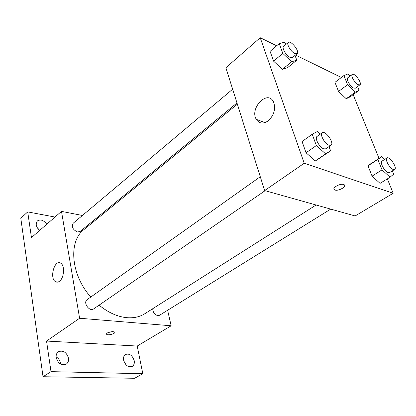 <?xml version="1.0" encoding="UTF-8"?>
<svg xmlns="http://www.w3.org/2000/svg" width="416" height="416" viewBox="0 0 416 416"><rect width="100%" height="100%" fill="white"/><g stroke="black" fill="none" stroke-linecap="round" stroke-linejoin="round"><path stroke-width="0.62" d="M39.655 230.287L37.294 227.692M60.627 364.088C60.341 360.901 58.838 358.498 56.124 356.892M125.944 364.738L123.76 360.833M167.622 310.263L171.158 325.78L137.202 346.05L142.823 373.719L134.602 378.279L43.04 376.73L20.8 218.27L27.711 211.905L54.98 217.053M134.191 360.599C134.638 363.319 133.983 365.258 132.226 366.418C128.274 367.546 125.403 365.477 123.614 360.199C123.198 357.521 123.838 355.612 125.538 354.463C129.496 353.288 132.376 355.332 134.191 360.599M68.484 358.124C68.827 360.838 68.068 362.851 66.206 364.166C61.448 365.758 58.115 363.589 56.202 357.661C55.89 354.999 56.623 353.018 58.412 351.723C63.18 350.059 66.534 352.191 68.484 358.124M137.202 346.05L46.545 341.058L51.007 371.649L43.04 376.73M142.823 373.719L51.007 371.649M171.158 325.78L79.596 318.25L46.545 341.058M79.596 318.25L61.49 211.37L31.46 237.609L27.711 211.905M59.467 281.268C58.136 282.256 56.857 282.428 55.63 281.778C49.156 278.647 54.486 258.96 60.689 263.177C65.026 265.335 64.189 278.049 59.467 281.268M39.754 230.36C37.799 228.857 36.624 227.027 36.228 224.858L36.358 222.607L37.419 220.906C40.638 219.076 43.753 220.189 46.758 224.24M99.076 305.152C108.254 312.614 117.53 316.789 126.911 317.689C133.812 318.23 139.786 316.904 144.836 313.716L316.098 205M237.37 104.166L84.027 229.523C68.276 241.124 70.678 274.659 90.802 297.045M61.49 211.37L82.41 215.478M96.32 218.208L97.568 218.452M232.653 89.211L73.232 223.189C71.354 226.855 72.805 229.788 77.584 231.988L80.194 231.421L236.99 102.955M152.714 308.719C152.927 312.411 154.643 314.72 157.862 315.64L159.526 315.281L330.715 209.102M265.091 190.684L93.642 308.901C89.44 312.151 82.69 302.442 87.183 299.614L260.286 176.732M113.048 331.635L114.53 332.077C116.256 333.46 107.978 335.806 106.636 334.318C106.657 332.795 108.8 331.9 113.048 331.635M112.648 331.62L108.108 332.54M387.348 178.875L393.182 193.253L355.139 215.961L264.649 190.559L225.867 67.735L260.213 37.721L276.65 45.776M353.158 94.65L379.002 158.319M287.565 67.662L282.396 69.342L273.556 61.131L270.083 51.34L273.556 61.131L282.396 69.342L287.565 67.662L296.785 60.174L291.689 61.766L282.812 53.42L279.235 43.586L284.492 42.24L286.395 44.044M392.324 170.893L393.661 174.143L390.036 177.221L380.042 183.373L372.076 176.114L367.994 165.792L381.628 156.629L384.649 159.448M295.506 55.011L341.37 77.48M393.182 193.253L304.221 163.259L260.213 37.721M350.147 96.84L346.232 98.732L338.556 91.437L334.953 82.326L338.556 91.437L346.232 98.732L350.147 96.84L359.133 90.308L355.29 92.139L347.594 84.729L343.892 75.577L347.87 73.96L350.048 76.071M320.351 157.825L315.297 160.961L306.046 152.771L302.063 141.539L306.046 152.771L315.297 160.961L330.59 150.826L325.634 153.889L316.347 145.558L312.234 134.254L317.377 131.487L320.294 134.134M304.221 163.259L264.649 190.559M268.169 120.858C263.156 124.186 259.194 123.687 256.298 119.356C249.356 108.217 267.675 89.248 273.541 101.936C275.907 108.909 274.118 115.216 268.169 120.858M343.647 184.512L343.892 184.605C347.797 186.139 338.109 191.693 334.708 189.914C330.985 188.495 339.872 183.087 343.647 184.512M344.651 185.318C345.764 187.564 337.433 191.386 334.703 189.909L333.965 189.197M329.02 146.604L330.59 150.826M322.234 132.756L317.07 136.422C314.309 137.914 319.478 147.524 323.778 148.855L325.816 148.808L331.037 145.215C334.625 143.146 325.4 130.094 322.234 132.756C319.498 134.228 324.719 143.879 329.009 145.241L331.037 145.215M325.634 153.889L315.297 160.961M316.347 145.558L306.046 152.771M312.234 134.254L302.063 141.539M295.012 55.416L296.785 60.174M288.278 42.463L283.629 46.368C281.502 47.736 286.135 55.676 290.072 57.382L292.443 57.517L297.133 53.68C300.097 51.667 290.826 39.915 288.278 42.463C286.172 43.815 290.841 51.787 294.772 53.524L297.133 53.68M291.689 61.766L282.396 69.342M282.812 53.42L273.556 61.131M279.235 43.586L270.083 51.34M390.036 177.221L382.049 169.853L377.853 159.474L381.628 156.629M386.979 157.96L381.987 161.143C379.564 162.256 384.519 171.501 388.149 172.598L389.579 172.598L394.618 169.473C397.634 167.96 389.626 155.901 386.979 157.96C384.582 159.058 389.579 168.34 393.198 169.463L394.618 169.473M380.042 183.373L372.076 176.114L367.994 165.792L371.862 162.9M382.049 169.853L372.076 176.114M377.853 159.474L367.994 165.792M357.578 86.544L359.133 90.308M352.258 74.412L347.734 77.808C345.795 78.868 350.236 86.611 353.626 88.057L355.342 88.182L359.902 84.843C362.466 83.33 354.458 72.405 352.258 74.412C350.345 75.457 354.817 83.226 358.202 84.703L359.902 84.843M355.29 92.139L346.232 98.732M347.594 84.729L338.556 91.437M343.892 75.577L334.953 82.326M106.522 333.7L106.636 334.318M57.944 282.053L55.63 281.778M264.971 122.611L256.298 119.356"/></g></svg>
